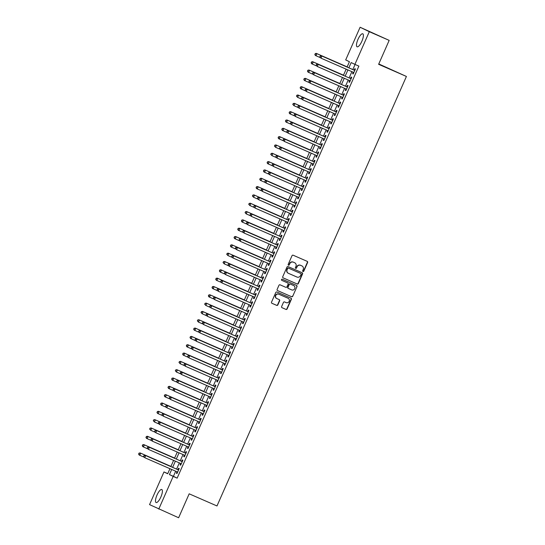 <?xml version="1.0" encoding="UTF-8"?>
<svg xmlns="http://www.w3.org/2000/svg" width="545" height="545" viewBox="0 0 545 545"><rect width="100%" height="100%" fill="white"/><g stroke="black" fill="none" stroke-linecap="round" stroke-linejoin="round"><path stroke-width="0.82" d="M302.979 271.519A0.627 0.593 115.8 0 0 303.783 271.185L307.612 262.499A0.892 0.852 115.8 0 0 307.189 261.341L293.156 255.217A0.892 0.852 115.8 0 0 292.018 255.694L288.189 264.373A0.627 0.593 115.8 0 0 288.462 265.17A0.627 0.593 115.8 0 0 289.279 264.85L289.776 263.726A2.854 2.725 115.8 0 1 293.421 262.2L294.593 262.71A2.854 2.725 115.8 0 1 295.935 266.416L295.438 267.541A0.627 0.593 115.8 0 0 295.731 268.351A0.627 0.593 115.8 0 0 296.528 268.017L297.025 266.893A2.854 2.725 115.8 0 1 300.67 265.367L301.841 265.878A2.854 2.725 115.8 0 1 303.184 269.584L302.686 270.708A0.627 0.593 115.8 0 0 302.979 271.519M302.843 271.43A0.627 0.593 115.8 0 0 303.531 271.063L307.36 262.383A0.892 0.852 115.8 0 0 307.053 261.287M288.346 265.095A0.627 0.593 115.8 0 0 289.027 264.727L289.776 263.726M295.594 268.263A0.627 0.593 115.8 0 0 296.282 267.895L297.025 266.893M156.994 495.092A7.099 2.153 113.6 0 1 161.776 489.526A7.099 2.153 113.6 0 1 160.877 496.965A7.099 2.153 113.6 0 1 156.095 502.531A7.099 2.153 113.6 0 1 156.994 495.092M357.99 39.356A7.099 2.153 113.6 0 1 362.772 33.797A7.099 2.153 113.6 0 1 361.88 41.236A7.099 2.153 113.6 0 1 357.098 46.802A7.099 2.153 113.6 0 1 357.99 39.356M281.629 306.549A0.892 0.852 115.8 0 0 282.044 307.707L285.982 309.424A0.892 0.852 115.8 0 0 287.12 308.954L291.377 299.307A0.892 0.852 115.8 0 0 290.955 298.149L276.921 292.025A0.892 0.852 115.8 0 0 275.784 292.495L271.526 302.141A0.892 0.852 115.8 0 0 271.948 303.299L276.703 305.377A0.892 0.852 115.8 0 0 277.848 304.9L279.667 300.772A0.892 0.852 115.8 0 0 279.244 299.614L276.887 298.585A2.391 2.275 115.8 0 1 275.784 295.445A2.391 2.275 115.8 0 1 278.815 294.211L288.053 298.251A2.391 2.275 115.8 0 1 289.157 301.385A2.391 2.275 115.8 0 1 286.125 302.618L284.585 301.944A0.892 0.852 115.8 0 0 283.448 302.421L281.629 306.549M347.076 67.049L349.427 61.728L345.694 59.923L360.102 27.25L389.171 40.378L378.618 64.31L406.42 76.457L216.985 505.964L189.183 493.818L178.624 517.75L149.555 504.622L163.963 471.95L167.703 473.755L169.931 468.7M389.171 40.378L369.312 31.705L354.904 64.378L351.171 62.573L348.855 67.825M175.674 471.207L173.412 476.337L177.152 478.142L358.876 66.109L354.904 64.378M177.152 478.142L173.181 476.405L158.772 509.078M297.189 284.02A0.892 0.852 115.8 0 0 298.333 283.543L302.584 273.897A0.892 0.852 115.8 0 0 302.162 272.738L288.128 266.614A0.892 0.852 115.8 0 0 286.99 267.091L282.739 276.731A0.892 0.852 115.8 0 0 283.155 277.889L296.943 283.897A0.892 0.852 115.8 0 0 298.081 283.42L302.332 273.781A0.892 0.852 115.8 0 0 302.032 272.684M296.977 286.602L292.726 296.248A0.892 0.852 115.8 0 1 291.589 296.725L277.555 290.594A0.892 0.852 115.8 0 1 277.132 289.436L278.951 285.308A0.892 0.852 115.8 0 1 280.096 284.831L285.784 287.317A0.892 0.852 115.8 0 0 286.922 286.84L288.135 284.102A0.892 0.852 115.8 0 0 287.712 282.944L281.785 280.355A0.627 0.593 115.8 0 1 281.499 279.537A0.627 0.593 115.8 0 1 282.29 279.217L296.562 285.444A0.892 0.852 115.8 0 1 296.977 286.602L292.726 296.248M353.228 72.247L352.595 73.677L353.215 73.977L355.422 68.983L354.795 68.684L354.155 70.141M349.556 80.571L348.923 82.002L349.543 82.302L351.75 77.308L351.123 77.009L350.483 78.46M345.884 88.889L345.251 90.327L345.877 90.627L348.078 85.633L347.451 85.327L346.811 86.784M342.212 97.214L341.579 98.645L342.206 98.952L344.406 93.958L343.786 93.651L343.139 95.109M338.54 105.539L337.907 106.97L338.534 107.27L340.734 102.276L340.114 101.976L339.467 103.434M334.868 113.864L334.235 115.295L334.862 115.595L337.062 110.601L336.442 110.301L335.795 111.759M331.197 122.189L330.57 123.62L331.19 123.919L333.39 118.926L332.77 118.626L332.13 120.084M327.525 130.514L326.898 131.945L327.518 132.244L329.718 127.251L329.098 126.951L328.458 128.409M323.853 138.832L323.226 140.269L323.846 140.569L326.046 135.576L325.426 135.276L324.786 136.727M320.188 147.157L319.554 148.594L320.174 148.894L322.381 143.9L321.754 143.594L321.114 145.052M316.516 155.482L315.882 156.912L316.502 157.219L318.709 152.219L318.082 151.919L317.442 153.377M312.844 163.807L312.21 165.237L312.83 165.537L315.037 160.543L314.411 160.244L313.77 161.702M309.172 172.131L308.538 173.562L309.165 173.862L311.365 168.868L310.739 168.569L310.098 170.026M305.5 180.456L304.866 181.887L305.493 182.187L307.693 177.193L307.073 176.893L306.426 178.351M301.828 188.774L301.194 190.212L301.821 190.512L304.021 185.518L303.401 185.218L302.754 186.669M298.156 197.099L297.522 198.537L298.149 198.836L300.35 193.843L299.73 193.536L299.082 194.994M294.484 205.424L293.857 206.855L294.477 207.161L296.678 202.168L296.058 201.861L295.417 203.319M290.812 213.749L290.185 215.18L290.805 215.479L293.006 210.486L292.386 210.186L291.745 211.644M287.14 222.074L286.513 223.505L287.133 223.804L289.334 218.811L288.714 218.511L288.073 219.969M283.475 230.399L282.841 231.829L283.461 232.129L285.669 227.136L285.042 226.836L284.401 228.294M279.803 238.724L279.169 240.154L279.789 240.454L281.997 235.46L281.37 235.161L280.729 236.619M276.131 247.042L275.498 248.479L276.117 248.779L278.325 243.785L277.698 243.486L277.058 244.937M272.459 255.367L271.826 256.804L272.452 257.104L274.653 252.11L274.026 251.804L273.386 253.262M268.787 263.691L268.154 265.122L268.78 265.429L270.981 260.428L270.361 260.128L269.714 261.586M265.115 272.016L264.482 273.447L265.108 273.747L267.309 268.753L266.689 268.453L266.042 269.911M261.443 280.341L260.81 281.772L261.437 282.072L263.637 277.078L263.017 276.778L262.37 278.236M257.771 288.666L257.145 290.097L257.765 290.396L259.965 285.403L259.345 285.103L258.705 286.561M254.099 296.984L253.473 298.422L254.093 298.721L256.293 293.728L255.673 293.428L255.033 294.879M250.434 305.309L249.801 306.746L250.421 307.046L252.621 302.053L252.001 301.746L251.361 303.204M246.762 313.634L246.129 315.065L246.749 315.371L248.956 310.377L248.329 310.071L247.689 311.529M243.09 321.959L242.457 323.389L243.077 323.689L245.284 318.696L244.657 318.396L244.017 319.854M239.418 330.284L238.785 331.714L239.405 332.014L241.612 327.02L240.985 326.721L240.345 328.179M235.747 338.609L235.113 340.039L235.74 340.339L237.94 335.345L237.32 335.046L236.673 336.503M232.075 346.933L231.441 348.364L232.068 348.664L234.268 343.67L233.648 343.37L233.001 344.828M228.403 355.251L227.769 356.689L228.396 356.989L230.596 351.995L229.976 351.695L229.329 353.146M224.731 363.576L224.097 365.014L224.724 365.314L226.924 360.32L226.304 360.013L225.664 361.471M221.059 371.901L220.432 373.332L221.052 373.638L223.252 368.638L222.633 368.338L221.992 369.796M217.387 380.226L216.76 381.657L217.38 381.956L219.581 376.963L218.961 376.663L218.32 378.121M213.722 388.551L213.088 389.982L213.708 390.281L215.915 385.288L215.289 384.988L214.648 386.446M210.05 396.876L209.416 398.306L210.036 398.606L212.243 393.613L211.617 393.313L210.976 394.771M206.378 405.194L205.744 406.631L206.364 406.931L208.572 401.938L207.945 401.638L207.304 403.089M202.706 413.519L202.072 414.956L202.692 415.256L204.9 410.262L204.273 409.956L203.632 411.414M199.034 421.844L198.4 423.274L199.027 423.581L201.228 418.58L200.608 418.281L199.96 419.739M195.362 430.169L194.728 431.599L195.355 431.899L197.556 426.905L196.936 426.606L196.289 428.063M191.69 438.493L191.057 439.924L191.683 440.224L193.884 435.23L193.264 434.93L192.617 436.388M188.018 446.818L187.391 448.249L188.011 448.549L190.212 443.555L189.592 443.255L188.952 444.713M184.346 455.143L183.72 456.574L184.339 456.873L186.54 451.88L185.92 451.58L185.28 453.038M180.674 463.461L180.048 464.899L180.667 465.198L182.868 460.205L182.248 459.905L181.608 461.356M355.074 64.453L352.826 69.556M351.893 71.661L349.154 77.88M348.228 79.986L345.482 86.205M344.556 88.31L341.81 94.53M340.884 96.635L338.138 102.855M337.212 104.96L334.466 111.18M333.54 113.285L330.795 119.498M329.868 121.603L327.123 127.823M326.196 129.928L323.458 136.148M322.524 138.253L319.786 144.473M318.852 146.578L316.114 152.798M315.18 154.903L312.442 161.122M311.515 163.227L308.77 169.441M307.843 171.552L305.098 177.765M304.171 179.87L301.426 186.09M300.499 188.195L297.754 194.415M296.827 196.52L294.082 202.74M293.156 204.845L290.41 211.065M289.484 213.17L286.745 219.39M285.812 221.495L283.073 227.708M282.14 229.813L279.401 236.033M278.468 238.138L275.729 244.358M274.803 246.463L272.057 252.682M271.131 254.787L268.385 261.007M267.459 263.112L264.713 269.332M263.787 271.437L261.041 277.65M260.115 279.762L257.369 285.975M256.443 288.08L253.697 294.3M252.771 296.405L250.032 302.625M249.099 304.73L246.36 310.95M245.427 313.055L242.689 319.275M241.755 321.38L239.017 327.6M238.09 329.705L235.345 335.918M234.418 338.023L231.673 344.242M230.746 346.347L228.001 352.567M227.074 354.672L224.329 360.892M223.402 362.997L220.657 369.217M219.73 371.322L216.985 377.542M216.058 379.647L213.32 385.86M212.387 387.972L209.648 394.185M208.715 396.29L205.976 402.51M205.043 404.615L202.304 410.835M201.378 412.94L198.632 419.159M197.706 421.265L194.96 427.484M194.034 429.589L191.288 435.809M190.362 437.914L187.616 444.127M186.69 446.232L183.944 452.452M183.018 454.557L180.279 460.777M179.346 462.882L176.607 469.102M177.009 471.786L176.376 473.217L176.996 473.523L179.203 468.53L178.576 468.223L177.936 469.681M406.42 76.457L378.775 63.949M360.102 27.25L369.312 31.705M167.765 473.612L163.963 471.95M170.858 466.595L173.603 460.375M174.529 458.27L177.275 452.05M178.201 449.945L180.947 443.725M181.873 441.62L184.619 435.401M185.545 433.295L188.291 427.076M189.217 424.971L191.956 418.758M192.889 416.646L195.628 410.433M196.561 408.328L199.3 402.108M200.233 400.003L202.972 393.783M203.898 391.678L206.644 385.458M207.57 383.353L210.316 377.133M211.242 375.028L213.987 368.808M214.914 366.703L217.659 360.49M218.586 358.385L221.331 352.165M222.258 350.06L224.996 343.841M225.93 341.735L228.668 335.516M229.602 333.411L232.34 327.191M233.274 325.086L236.012 318.866M236.939 316.761L239.684 310.548M240.611 308.443L243.356 302.223M244.283 300.118L247.028 293.898M247.955 291.793L250.7 285.573M251.627 283.468L254.372 277.248M255.298 275.143L258.044 268.923M258.97 266.818L261.709 260.599M262.642 258.493L265.381 252.281M266.314 250.175L269.053 243.956M269.986 241.851L272.725 235.631M273.651 233.526L276.397 227.306M277.323 225.201L280.069 218.981M280.995 216.876L283.741 210.656M284.667 208.551L287.413 202.338M288.339 200.233L291.084 194.013M292.011 191.908L294.756 185.688M295.683 183.583L298.422 177.363M299.355 175.258L302.094 169.039M303.027 166.934L305.765 160.714M306.699 158.609L309.437 152.389M310.364 150.284L313.109 144.071M314.036 141.966L316.781 135.746M317.708 133.641L320.453 127.421M321.38 125.316L324.125 119.096M325.052 116.991L327.797 110.771M328.724 108.666L331.469 102.446M332.396 100.341L335.134 94.128M336.067 92.023L338.806 85.803M339.739 83.698L342.478 77.479M343.411 75.374L346.15 69.154M171.702 469.47L169.441 474.6L173.181 476.405M347.921 69.93L345.183 76.15M344.256 78.255L341.511 84.468M340.584 86.573L337.839 92.793M336.912 94.898L334.167 101.118M333.24 103.223L330.495 109.443M329.568 111.548L326.823 117.768M325.896 119.873L323.151 126.093M322.224 128.198L319.486 134.411M318.553 136.516L315.814 142.736M314.881 144.841L312.142 151.06M311.209 153.165L308.47 159.385M307.543 161.49L304.798 167.71M303.872 169.815L301.126 176.035M300.2 178.14L297.454 184.36M296.528 186.465L293.782 192.678M292.856 194.783L290.11 201.003M289.184 203.108L286.438 209.328M285.512 211.433L282.773 217.653M281.84 219.758L279.101 225.977M278.168 228.083L275.429 234.302M274.496 236.407L271.757 242.62M270.831 244.725L268.086 250.945M267.159 253.05L264.414 259.27M263.487 261.375L260.742 267.595M259.815 269.7L257.07 275.92M256.143 278.025L253.398 284.245M252.471 286.35L249.726 292.57M248.799 294.675L246.061 300.888M245.127 302.993L242.389 309.213M241.455 311.318L238.717 317.537M237.784 319.642L235.045 325.862M234.118 327.967L231.373 334.187M230.446 336.292L227.701 342.512M226.775 344.617L224.029 350.83M223.103 352.935L220.357 359.155M219.431 361.26L216.685 367.48M215.759 369.585L213.02 375.805M212.087 377.91L209.348 384.13M208.415 386.235L205.676 392.455M204.743 394.56L202.004 400.779M201.078 402.884L198.332 409.097M197.406 411.203L194.66 417.422M193.734 419.527L190.988 425.747M190.062 427.852L187.316 434.072M186.39 436.177L183.645 442.397M182.718 444.502L179.973 450.722M179.046 452.827L176.308 459.04M175.374 461.145L172.636 467.365M173.412 476.337L169.441 474.6M352.595 73.677L353.228 73.957M348.923 82.002L349.556 82.275M345.251 90.327L345.884 90.599M341.579 98.645L342.212 98.924M337.907 106.97L338.54 107.249M334.235 115.295L334.868 115.574M330.57 123.62L331.197 123.899M326.898 131.945L327.531 132.217M323.226 140.269L323.859 140.542M319.554 148.594L320.188 148.867M315.882 156.912L316.516 157.192M312.21 165.237L312.844 165.517M308.538 173.562L309.172 173.841M304.866 181.887L305.5 182.166M301.194 190.212L301.828 190.484M297.522 198.537L298.156 198.809M293.857 206.855L294.491 207.134M290.185 215.18L290.819 215.459M286.513 223.505L287.147 223.784M282.841 231.829L283.475 232.109M279.169 240.154L279.803 240.427M275.498 248.479L276.131 248.752M271.826 256.804L272.459 257.077M268.154 265.122L268.787 265.401M264.482 273.447L265.115 273.726M260.81 281.772L261.443 282.051M257.145 290.097L257.778 290.369M253.473 298.422L254.106 298.694M249.801 306.746L250.434 307.019M246.129 315.065L246.762 315.344M242.457 323.389L243.09 323.669M238.785 331.714L239.418 331.994M235.113 340.039L235.747 340.318M231.441 348.364L232.075 348.637M227.769 356.689L228.403 356.961M224.097 365.014L224.731 365.286M220.432 373.332L221.066 373.611M216.76 381.657L217.394 381.936M213.088 389.982L213.722 390.261M209.416 398.306L210.05 398.579M205.744 406.631L206.378 406.904M202.072 414.956L202.706 415.229M198.4 423.274L199.034 423.554M194.728 431.599L195.362 431.878M191.057 439.924L191.69 440.203M187.391 448.249L188.018 448.528M183.72 456.574L184.353 456.846M180.048 464.899L180.681 465.171M176.376 473.217L177.009 473.496M296.773 266.771A2.854 2.725 115.8 0 1 300.424 265.245L301.596 265.756M289.524 263.603A2.854 2.725 115.8 0 1 293.176 262.077L294.341 262.588M283.039 277.827L296.943 283.897M301.092 274.319A0.627 0.593 115.8 0 0 300.799 273.508L288.482 268.133A0.627 0.593 115.8 0 0 287.685 268.46L287.161 269.646A2.854 2.725 115.8 0 0 288.503 273.352L296.923 277.03A2.854 2.725 115.8 0 0 300.574 275.504L301.092 274.319M300.588 273.413A0.627 0.593 115.8 0 0 300.554 273.392L288.23 268.011A0.627 0.593 115.8 0 0 287.433 268.344L287.685 268.46M288.257 273.229A2.854 2.725 115.8 0 1 286.915 269.53L287.433 268.344M277.439 290.533L291.337 296.603A0.892 0.852 115.8 0 0 292.474 296.126M287.522 282.855A0.892 0.852 115.8 0 0 287.46 282.828L281.69 280.307M291.691 289.899A2.391 2.275 115.8 0 0 294.722 288.666A2.391 2.275 115.8 0 0 293.619 285.526L290.362 284.102A0.892 0.852 115.8 0 0 289.225 284.579L288.019 287.317A0.892 0.852 115.8 0 0 288.434 288.475L291.691 289.899M288.38 288.448L288.189 288.353A0.892 0.852 115.8 0 1 287.767 287.195L288.973 284.463A0.892 0.852 115.8 0 1 290.117 283.986L293.367 285.403M296.732 286.486A0.892 0.852 115.8 0 0 296.425 285.389M276.635 298.462A2.391 2.275 115.8 0 1 275.532 295.329A2.391 2.275 115.8 0 1 278.563 294.089L287.808 298.129M271.832 303.231L276.458 305.255A0.892 0.852 115.8 0 0 277.596 304.778L279.415 300.649A0.892 0.852 115.8 0 0 279.115 299.552M281.928 307.646L285.737 309.308A0.892 0.852 115.8 0 0 286.874 308.831L291.125 299.191A0.892 0.852 115.8 0 0 290.826 298.095M315.419 53.751L315.051 54.582L315.419 53.751L316.911 53.669L347.151 66.878L316.291 53.369L316.911 53.669L315.991 55.747L320.194 57.586M315.051 54.582L315.991 55.747L315.371 55.447L314.799 54.459M315.167 53.628L316.291 53.369M354.788 70.414L321.271 55.774L354.775 70.441M320.399 56.155L321.891 56.074L320.971 58.158L319.779 56.871L320.399 56.155L319.779 56.871M353.862 72.519L320.971 58.158L320.031 56.993M321.271 55.774L320.147 56.04M343.493 75.176L312.619 61.687L313.239 61.994L312.319 64.072L316.522 65.904M343.486 75.203L313.239 61.994L311.495 61.953L311.379 62.907L311.747 62.076M311.379 62.907L312.319 64.072L311.699 63.772L311.127 62.784M311.495 61.953L312.619 61.687M339.821 83.501L308.947 70.012L309.567 70.312L308.654 72.396L312.85 74.229M339.814 83.528L309.567 70.312L307.823 70.278L307.707 71.231L308.075 70.4M307.707 71.231L308.654 72.396L308.027 72.097L307.455 71.109M307.823 70.278L308.947 70.012M336.149 91.826L305.275 78.337L305.895 78.637L304.982 80.721L309.178 82.554M336.142 91.853L305.895 78.637L304.151 78.603L304.035 79.556L304.403 78.725M304.035 79.556L304.982 80.721L304.355 80.422L303.79 79.434M304.151 78.603L305.275 78.337M332.477 100.151L301.603 86.662L302.223 86.962L301.31 89.046L305.507 90.879M332.47 100.171L302.223 86.962L300.486 86.927L300.363 87.881L300.731 87.043M300.363 87.881L301.31 89.046L300.683 88.74L300.118 87.759M300.486 86.927L301.603 86.662M316.727 64.48L318.219 64.399L351.103 78.766L317.599 64.099L318.219 64.399L317.306 66.483L316.107 65.196L316.727 64.48L316.107 65.196M350.19 80.844L317.306 66.483L316.359 65.311M317.599 64.099L316.475 64.365M347.444 87.064L313.927 72.424L347.438 87.084M313.055 72.805L314.547 72.723L313.634 74.801L312.442 73.52L313.055 72.805L312.442 73.52M346.518 89.169L313.634 74.801L312.687 73.636M313.927 72.424L312.803 72.683M343.772 95.389L310.255 80.749L343.766 95.409M309.383 81.13L310.882 81.048L309.962 83.126L308.77 81.839L309.383 81.13L308.77 81.839M342.846 97.494L309.962 83.126L309.015 81.961M310.255 80.749L309.138 81.007M340.1 103.714L306.583 89.067L340.094 103.734M305.711 89.455L307.21 89.373L306.29 91.451L305.098 90.163L305.711 89.455L305.098 90.163M339.174 105.819L306.29 91.451L305.343 90.286M306.583 89.067L305.466 89.332M297.059 95.368L296.691 96.199L297.059 95.368L298.558 95.286L328.798 108.496L297.931 94.987L298.558 95.286L297.638 97.364L301.835 99.204M296.691 96.199L297.638 97.364L296.446 96.084M296.814 95.252L297.931 94.987M336.428 112.032L302.911 97.392L336.422 112.059M302.039 97.78L303.538 97.691L302.618 99.776L301.426 98.488L302.039 97.78L301.426 98.488M335.502 114.137L302.618 99.776L301.671 98.611M302.911 97.392L301.794 97.657M325.14 116.794L294.259 103.312L294.886 103.611L293.966 105.689L298.17 107.529M325.127 116.821L294.886 103.611L293.142 103.57L293.019 104.524L293.387 103.693M293.019 104.524L293.966 105.689L292.774 104.408M293.142 103.57L294.259 103.312M332.763 120.356L299.239 105.716L332.75 120.384M298.367 106.098L299.866 106.016L298.946 108.101L297.754 106.813L298.367 106.098L297.754 106.813M331.83 122.462L298.946 108.101L298.006 106.936M299.239 105.716L298.122 105.982M321.468 125.118L290.587 111.636L291.214 111.936L290.294 114.014L294.498 115.853M321.455 125.146L291.214 111.936L289.47 111.895L289.354 112.849L289.715 112.018M289.354 112.849L290.294 114.014L289.674 113.714L289.102 112.726M289.47 111.895L290.587 111.636M329.091 128.681L295.574 114.041L329.078 128.709M294.702 114.423L296.194 114.341L295.274 116.426L294.082 115.138L294.702 114.423L294.082 115.138M328.158 130.786L295.274 116.426L294.334 115.261M295.574 114.041L294.45 114.307M317.796 133.443L286.922 119.955L287.542 120.261L286.622 122.339L290.826 124.171M317.783 133.47L287.542 120.261L285.798 120.22L285.682 121.174L286.043 120.343M285.682 121.174L286.622 122.339L286.002 122.039L285.43 121.051M285.798 120.22L286.922 119.955M325.42 137.006L291.902 122.366L325.406 137.033M291.03 122.748L292.522 122.666L291.602 124.744L290.41 123.463L291.03 122.748L290.41 123.463M324.486 139.111L291.602 124.744L290.662 123.579M291.902 122.366L290.778 122.632M314.124 141.768L283.25 128.279L283.87 128.579L282.95 130.664L287.154 132.496M314.111 141.795L283.87 128.579L282.126 128.545L282.01 129.499L282.378 128.668M282.01 129.499L282.95 130.664L282.33 130.364L281.758 129.376M282.126 128.545L283.25 128.279M321.748 145.331L288.23 130.691L321.734 145.352M287.358 131.073L288.85 130.991L287.93 133.069L286.738 131.788L287.358 131.073L286.738 131.788M320.821 147.436L287.93 133.069L286.99 131.904M288.23 130.691L287.106 130.95M310.452 150.093L279.578 136.604L280.198 136.904L279.278 138.989L283.482 140.821M310.439 150.113L280.198 136.904L278.454 136.87L278.338 137.824L278.706 136.986M278.338 137.824L279.278 138.989L278.659 138.689L278.086 137.701M278.454 136.87L279.578 136.604M318.076 153.656L284.558 139.016L318.062 153.676M283.686 139.397L285.178 139.316L284.258 141.393L283.066 140.106L283.686 139.397L283.066 140.106M317.149 155.761L284.258 141.393L283.318 140.228M284.558 139.016L283.434 139.275M275.034 145.311L274.666 146.142L275.034 145.311L276.526 145.229L306.774 158.438L275.906 144.929L276.526 145.229L275.606 147.314L279.81 149.146M274.666 146.142L275.606 147.314L274.414 146.026M274.782 145.195L275.906 144.929M314.404 161.981L280.886 147.334L314.39 162.001M280.014 147.722L281.506 147.641L280.593 149.718L279.394 148.431L280.014 147.722L279.394 148.431M313.477 164.086L280.593 149.718L279.646 148.553M280.886 147.334L279.762 147.6M303.109 166.743L272.234 153.254L272.854 153.554L271.941 155.632L276.138 157.471M303.102 166.763L272.854 153.554L271.11 153.513L270.994 154.467L271.362 153.636M270.994 154.467L271.941 155.632L270.742 154.351M271.11 153.513L272.234 153.254M276.342 156.047L277.834 155.959L310.725 170.326L277.214 155.659L277.834 155.959L276.921 158.043L275.729 156.756L276.342 156.047L275.729 156.756M309.805 172.404L276.921 158.043L275.974 156.878M277.214 155.659L276.09 155.924M299.437 175.061L268.562 161.579L269.182 161.879L268.269 163.956L272.466 165.796M299.43 175.088L269.182 161.879L267.438 161.838L267.322 162.792L267.69 161.96M267.322 162.792L268.269 163.956L267.643 163.657L267.077 162.669M267.438 161.838L268.562 161.579M295.765 183.386L264.89 169.897L265.517 170.204L264.597 172.281L268.794 174.114M295.758 183.413L265.517 170.204L263.773 170.163L263.651 171.116L264.018 170.285M263.651 171.116L264.597 172.281L263.971 171.982L263.405 170.994M263.773 170.163L264.89 169.897M292.1 191.711L261.219 178.222L261.845 178.522L260.926 180.606L265.122 182.439M292.086 191.738L261.845 178.522L260.101 178.488L259.979 179.441L260.347 178.61M259.979 179.441L260.926 180.606L260.306 180.306L259.733 179.319M260.101 178.488L261.219 178.222M288.428 200.035L257.547 186.547L258.173 186.846L257.254 188.931L261.457 190.764M288.414 200.063L258.173 186.846L256.429 186.812L256.307 187.766L256.675 186.928M256.307 187.766L257.254 188.931L256.634 188.631L256.061 187.644M256.429 186.812L257.547 186.547M284.756 208.36L253.875 194.872L254.501 195.171L253.582 197.256L257.785 199.089M284.742 208.381L254.501 195.171L252.757 195.137L252.642 196.091L253.003 195.253M252.642 196.091L253.582 197.256L252.39 195.968M252.757 195.137L253.875 194.872M281.084 216.685L250.209 203.196L250.829 203.496L249.91 205.574L254.113 207.413M281.07 216.706L250.829 203.496L249.085 203.462L248.97 204.409L249.338 203.578M248.97 204.409L249.91 205.574L248.718 204.293M249.085 203.462L250.209 203.196M245.666 211.903L245.298 212.734L245.666 211.903L247.158 211.821L277.398 225.03L246.538 211.521L247.158 211.821L246.238 213.899L250.441 215.738M245.298 212.734L246.238 213.899L245.046 212.618M245.414 211.78L246.538 211.521M273.74 233.328L242.866 219.846L243.486 220.146L242.566 222.224L246.769 224.063M273.726 233.355L243.486 220.146L241.742 220.105L241.626 221.059L241.994 220.228M241.626 221.059L242.566 222.224L241.946 221.924L241.374 220.936M241.742 220.105L242.866 219.846M270.068 241.653L239.194 228.164L239.814 228.471L238.901 230.549L243.097 232.381M270.061 241.68L239.814 228.471L238.07 228.43L237.954 229.384L238.322 228.553M237.954 229.384L238.901 230.549L238.274 230.249L237.702 229.261M238.07 228.43L239.194 228.164M266.396 249.978L235.522 236.489L236.142 236.789L235.229 238.874L239.425 240.706M266.389 250.005L236.142 236.789L234.398 236.755L234.282 237.709L234.65 236.877M234.282 237.709L235.229 238.874L234.602 238.574L234.03 237.586M234.398 236.755L235.522 236.489M262.724 258.303L231.85 244.814L232.47 245.114L231.557 247.198L235.753 249.031M262.717 258.323L232.47 245.114L230.726 245.08L230.61 246.033L230.978 245.196M230.61 246.033L231.557 247.198L230.93 246.899L230.365 245.911M230.726 245.08L231.85 244.814M227.306 253.52L226.938 254.352L227.306 253.52L228.805 253.439L259.045 266.648L228.178 253.139L228.805 253.439L227.885 255.523L232.081 257.356M226.938 254.352L227.885 255.523L226.693 254.236M227.061 253.405L228.178 253.139M255.387 274.953L224.506 261.464L225.133 261.764L224.213 263.841L228.416 265.681M255.373 274.973L225.133 261.764L223.389 261.723L223.266 262.676L223.634 261.845M223.266 262.676L224.213 263.841L223.021 262.561M223.389 261.723L224.506 261.464M251.715 283.271L220.834 269.789L221.461 270.088L220.541 272.166L224.744 274.006M251.701 283.298L221.461 270.088L219.717 270.048L219.594 271.001L219.962 270.17M219.594 271.001L220.541 272.166L219.921 271.866L219.349 270.879M219.717 270.048L220.834 269.789M216.29 278.495L215.929 279.326L216.29 278.495L217.789 278.413L248.029 291.623L217.162 278.107L217.789 278.413L216.869 280.491L221.072 282.324M215.929 279.326L216.869 280.491L216.249 280.191L215.677 279.204M216.045 278.372L217.162 278.107M244.371 299.92L213.497 286.432L214.117 286.731L213.197 288.816L217.401 290.649M244.358 299.948L214.117 286.731L212.373 286.697L212.257 287.651L212.625 286.82M212.257 287.651L213.197 288.816L212.577 288.516L212.005 287.528M212.373 286.697L213.497 286.432M240.699 308.245L209.825 294.756L210.445 295.056L209.525 297.141L213.729 298.973M240.686 308.266L210.445 295.056L208.701 295.022L208.585 295.976L208.953 295.138M208.585 295.976L209.525 297.141L208.905 296.841L208.333 295.853M208.701 295.022L209.825 294.756M237.027 316.57L206.153 303.081L206.773 303.381L205.853 305.466L210.057 307.298M237.021 316.591L206.773 303.381L205.029 303.347L204.913 304.301L205.281 303.463M204.913 304.301L205.853 305.466L204.661 304.178M205.029 303.347L206.153 303.081M233.355 324.895L202.481 311.406L203.101 311.706L202.188 313.784L206.385 315.623M233.349 324.915L203.101 311.706L201.357 311.672L201.241 312.619L201.609 311.788M201.241 312.619L202.188 313.784L200.989 312.503M201.357 311.672L202.481 311.406M229.683 333.213L198.809 319.731L199.429 320.031L198.516 322.109L202.713 323.948M229.677 333.24L199.429 320.031L197.685 319.99L197.569 320.944L197.937 320.113M197.569 320.944L198.516 322.109L197.317 320.828M197.685 319.99L198.809 319.731M226.012 341.538L195.137 328.056L195.757 328.356L194.844 330.434L199.041 332.273M226.005 341.565L195.757 328.356L194.013 328.315L193.897 329.269L194.265 328.437M193.897 329.269L194.844 330.434L194.218 330.134L193.652 329.146M194.013 328.315L195.137 328.056M222.346 349.863L191.465 336.374L192.092 336.681L191.172 338.758L195.369 340.591M222.333 349.89L192.092 336.681L190.348 336.64L190.225 337.593L190.593 336.762M190.225 337.593L191.172 338.758L190.546 338.459L189.98 337.471M190.348 336.64L191.465 336.374M218.674 358.188L187.793 344.699L188.42 344.999L187.5 347.083L191.704 348.916M218.661 358.215L188.42 344.999L186.676 344.965L186.553 345.918L186.921 345.087M186.553 345.918L187.5 347.083L186.881 346.784L186.308 345.796M186.676 344.965L187.793 344.699M215.003 366.512L184.121 353.024L184.748 353.324L183.828 355.408L188.032 357.241M214.989 366.533L184.748 353.324L183.004 353.289L182.882 354.243L183.249 353.405M182.882 354.243L183.828 355.408L183.209 355.108L182.636 354.121M183.004 353.289L184.121 353.024M211.331 374.837L180.45 361.349L181.076 361.648L180.157 363.733L184.36 365.566M211.317 374.858L181.076 361.648L179.332 361.614L179.216 362.561L179.578 361.73M179.216 362.561L180.157 363.733L178.964 362.445M179.332 361.614L180.45 361.349M175.912 370.055L175.544 370.886L175.912 370.055L177.404 369.973L207.645 383.183L176.784 369.673L177.404 369.973L176.485 372.051L180.688 373.89M175.544 370.886L176.485 372.051L175.292 370.77M175.66 369.932L176.784 369.673M203.987 391.48L173.112 377.998L173.732 378.298L172.813 380.376L177.016 382.215M203.973 391.508L173.732 378.298L171.988 378.257L171.873 379.211L172.24 378.38M171.873 379.211L172.813 380.376L172.193 380.076L171.62 379.088M171.988 378.257L173.112 377.998M200.315 399.805L169.441 386.316L170.06 386.623L169.141 388.701L173.344 390.533M200.308 399.832L170.06 386.623L168.316 386.582L168.201 387.536L168.569 386.705M168.201 387.536L169.141 388.701L168.521 388.401L167.949 387.413M168.316 386.582L169.441 386.316M196.643 408.13L165.769 394.641L166.389 394.941L165.476 397.026L169.672 398.858M196.636 408.157L166.389 394.941L164.645 394.907L164.529 395.861L164.897 395.03M164.529 395.861L165.476 397.026L164.849 396.726L164.277 395.738M164.645 394.907L165.769 394.641M192.971 416.455L162.097 402.966L162.717 403.266L161.804 405.351L166 407.183M192.964 416.475L162.717 403.266L160.973 403.232L160.857 404.186L161.225 403.348M160.857 404.186L161.804 405.351L161.177 405.051L160.612 404.063M160.973 403.232L162.097 402.966M157.553 411.673L157.185 412.51L157.553 411.673L159.045 411.591L189.292 424.8L158.425 411.291L159.045 411.591L158.132 413.675L162.328 415.508M157.185 412.51L158.132 413.675L157.505 413.369L156.94 412.388M157.307 411.557L158.425 411.291M185.634 433.105L154.753 419.616L155.38 419.916L154.46 421.994L158.656 423.833M185.62 433.125L155.38 419.916L153.636 419.875L153.513 420.829L153.881 419.997M153.513 420.829L154.46 421.994L153.268 420.713M153.636 419.875L154.753 419.616M181.962 441.423L151.081 427.941L151.708 428.241L150.788 430.318L154.991 432.158M181.948 441.45L151.708 428.241L149.964 428.2L149.841 429.153L150.209 428.322M149.841 429.153L150.788 430.318L149.596 429.038M149.964 428.2L151.081 427.941M146.537 436.647L146.169 437.478L146.537 436.647L148.036 436.565L178.276 449.775L147.409 436.266L148.036 436.565L147.116 438.643L151.319 440.476M146.169 437.478L147.116 438.643L146.496 438.344L145.924 437.356M146.292 436.525L147.409 436.266M174.618 458.072L143.737 444.584L144.364 444.89L143.444 446.968L147.647 448.801M174.604 458.1L144.364 444.89L142.62 444.849L142.504 445.803L142.865 444.972M142.504 445.803L143.444 446.968L142.824 446.668L142.252 445.681M142.62 444.849L143.737 444.584M170.946 466.397L140.072 452.909L140.692 453.208L139.772 455.293L143.975 457.126M170.932 466.425L140.692 453.208L138.948 453.174L138.832 454.128L139.2 453.297M138.832 454.128L139.772 455.293L139.152 454.993L138.58 454.005M138.948 453.174L140.072 452.909M307.06 178.624L273.542 163.984L307.053 178.651M272.67 164.365L274.169 164.283L273.249 166.368L272.057 165.081L272.67 164.365L272.057 165.081M306.133 180.729L273.249 166.368L272.302 165.203M273.542 163.984L272.425 164.249M303.388 186.949L269.87 172.309L303.381 186.976M268.998 172.69L270.497 172.608L269.577 174.693L268.385 173.405L268.998 172.69L268.385 173.405M302.461 189.054L269.577 174.693L268.63 173.521M269.87 172.309L268.753 172.574M265.326 181.015L266.825 180.933L299.709 195.294L266.198 180.633L266.825 180.933L265.906 183.011L264.713 181.73L265.326 181.015L264.713 181.73M298.789 197.379L265.906 183.011L264.959 181.846M266.198 180.633L265.081 180.892M296.051 203.598L262.526 188.958L296.037 203.619M261.654 189.34L263.153 189.258L262.234 191.336L261.041 190.048L261.654 189.34L261.041 190.048M295.118 205.703L262.234 191.336L261.293 190.171M262.526 188.958L261.409 189.217M292.379 211.923L258.861 197.276L292.365 211.944M257.989 197.665L259.481 197.583L258.562 199.661L257.369 198.373L257.989 197.665L257.369 198.373M291.446 214.028L258.562 199.661L257.622 198.496M258.861 197.276L257.737 197.542M288.707 220.241L255.189 205.601L288.693 220.269M254.317 205.99L255.809 205.901L254.89 207.986L253.697 206.698L254.317 205.99L253.697 206.698M287.774 222.346L254.89 207.986L253.95 206.821M255.189 205.601L254.065 205.867M285.035 228.566L251.518 213.926L285.021 228.593M250.646 214.308L252.137 214.226L251.218 216.31L250.026 215.023L250.646 214.308L250.026 215.023M284.109 230.671L251.218 216.31L250.278 215.146M251.518 213.926L250.393 214.192M246.974 222.633L248.466 222.551L281.349 236.918L247.846 222.251L248.466 222.551L247.553 224.635L246.354 223.348L246.974 222.633L246.354 223.348M280.437 238.996L247.553 224.635L246.606 223.47M247.846 222.251L246.722 222.517M277.691 245.216L244.174 230.576L277.678 245.243M243.302 230.957L244.794 230.876L243.881 232.953L242.682 231.673L243.302 230.957L242.682 231.673M276.765 247.321L243.881 232.953L242.934 231.789M244.174 230.576L243.05 230.835M274.019 253.541L240.502 238.901L274.012 253.561M239.63 239.282L241.122 239.201L240.209 241.278L239.017 239.998L239.63 239.282L239.017 239.998M273.093 255.646L240.209 241.278L239.262 240.113M240.502 238.901L239.378 239.16M235.958 247.607L237.457 247.525L270.34 261.886L236.83 247.226L237.457 247.525L236.537 249.603L235.345 248.316L235.958 247.607L235.345 248.316M269.421 263.971L236.537 249.603L235.59 248.438M236.83 247.226L235.713 247.484M266.675 270.191L233.158 255.544L266.668 270.211M232.286 255.932L233.785 255.85L232.865 257.928L231.673 256.641L232.286 255.932L231.673 256.641M265.749 272.296L232.865 257.928L231.918 256.763M233.158 255.544L232.041 255.809M263.003 278.509L229.486 263.869L262.997 278.536M228.614 264.257L230.113 264.168L229.193 266.253L228.001 264.965L228.614 264.257L228.001 264.965M262.077 280.614L229.193 266.253L228.246 265.088M229.486 263.869L228.369 264.134M259.338 286.834L225.814 272.193L259.325 286.861M224.942 272.575L226.441 272.493L225.521 274.578L224.329 273.29L224.942 272.575L224.329 273.29M258.405 288.939L225.521 274.578L224.581 273.413M225.814 272.193L224.697 272.459M255.666 295.158L222.149 280.518L255.653 295.186M221.277 280.9L222.769 280.818L221.849 282.903L220.657 281.615L221.277 280.9L220.657 281.615M254.733 297.263L221.849 282.903L220.909 281.731M222.149 280.518L221.025 280.784M217.605 289.225L219.097 289.143L251.981 303.504L218.477 288.843L219.097 289.143L218.177 291.221L216.985 289.94L217.605 289.225L216.985 289.94M251.061 305.588L218.177 291.221L217.237 290.056M218.477 288.843L217.353 289.102M248.322 311.808L214.805 297.168L248.309 311.829M213.933 297.55L215.425 297.468L214.505 299.546L213.313 298.258L213.933 297.55L213.313 298.258M247.396 313.913L214.505 299.546L213.565 298.381M214.805 297.168L213.681 297.427M244.651 320.133L211.133 305.486L244.637 320.153M210.261 305.874L211.753 305.793L210.84 307.87L209.641 306.583L210.261 305.874L209.641 306.583M243.724 322.238L210.84 307.87L209.893 306.706M211.133 305.486L210.009 305.752M240.979 328.451L207.461 313.811L240.965 328.478M206.589 314.199L208.081 314.111L207.168 316.195L205.976 314.908L206.589 314.199L205.976 314.908M240.052 330.556L207.168 316.195L206.221 315.03M207.461 313.811L206.337 314.077M237.307 336.776L203.789 322.136L237.3 336.803M202.917 322.517L204.409 322.436L203.496 324.52L202.304 323.233L202.917 322.517L202.304 323.233M236.38 338.881L203.496 324.52L202.549 323.355M203.789 322.136L202.665 322.402M233.635 345.101L200.117 330.461L233.628 345.128M199.245 330.842L200.744 330.76L199.824 332.845L198.632 331.558L199.245 330.842L198.632 331.558M232.708 347.206L199.824 332.845L198.877 331.68M200.117 330.461L199 330.726M229.963 353.426L196.445 338.786L229.956 353.453M195.573 339.167L197.072 339.085L196.152 341.163L194.96 339.882L195.573 339.167L194.96 339.882M229.036 355.531L196.152 341.163L195.205 339.998M196.445 338.786L195.328 339.045M226.291 361.751L192.773 347.111L226.284 361.771M191.901 347.492L193.4 347.41L192.48 349.488L191.288 348.207L191.901 347.492L191.288 348.207M225.364 363.856L192.48 349.488L191.533 348.323M192.773 347.111L191.656 347.369M222.626 370.075L189.101 355.429L222.612 370.096M188.229 355.817L189.728 355.735L188.808 357.813L187.616 356.525L188.229 355.817L187.616 356.525M221.692 372.181L188.808 357.813L187.868 356.648M189.101 355.429L187.984 355.694M218.954 378.4L185.436 363.753L218.94 378.421M184.564 364.142L186.056 364.06L185.137 366.138L183.944 364.85L184.564 364.142L183.944 364.85M218.02 380.505L185.137 366.138L184.196 364.973M185.436 363.753L184.312 364.019M215.282 386.718L181.764 372.078L215.268 386.746M180.892 372.467L182.384 372.378L181.465 374.463L180.272 373.175L180.892 372.467L180.272 373.175M214.349 388.823L181.465 374.463L180.524 373.298M181.764 372.078L180.64 372.344M177.22 380.785L178.712 380.703L211.596 395.07L178.092 380.403L178.712 380.703L177.793 382.788L176.6 381.5L177.22 380.785L176.6 381.5M210.683 397.148L177.793 382.788L176.853 381.623M178.092 380.403L176.968 380.669M207.938 403.368L174.42 388.728L207.924 403.395M173.548 389.11L175.04 389.028L174.127 391.112L172.929 389.825L173.548 389.11L172.929 389.825M207.011 405.473L174.127 391.112L173.181 389.941M174.42 388.728L173.296 388.994M204.266 411.693L170.749 397.053L204.259 411.713M169.877 397.434L171.368 397.353L170.456 399.431L169.263 398.15L169.877 397.434L169.263 398.15M203.34 413.798L170.456 399.431L169.509 398.266M170.749 397.053L169.624 397.312M166.205 405.759L167.697 405.678L200.587 420.038L167.077 405.378L167.697 405.678L166.784 407.755L165.591 406.468L166.205 405.759L165.591 406.468M199.668 422.123L166.784 407.755L165.837 406.59M167.077 405.378L165.959 405.637M196.922 428.343L163.405 413.696L196.915 428.363M162.533 414.084L164.031 414.002L163.112 416.08L161.919 414.793L162.533 414.084L161.919 414.793M195.996 430.448L163.112 416.08L162.165 414.915M163.405 413.696L162.287 413.962M193.25 436.661L159.733 422.021L193.243 436.688M158.861 422.409L160.359 422.32L159.44 424.405L158.248 423.118L158.861 422.409L158.248 423.118M192.324 438.766L159.44 424.405L158.493 423.24M159.733 422.021L158.615 422.286M189.578 444.986L156.061 430.346L189.571 445.013M155.189 430.727L156.688 430.645L155.768 432.73L154.576 431.442L155.189 430.727L154.576 431.442M188.652 447.091L155.768 432.73L154.821 431.565M156.061 430.346L154.944 430.611M185.913 453.311L152.396 438.671L185.899 453.338M151.517 439.052L153.016 438.97L152.096 441.055L150.904 439.767L151.517 439.052L150.904 439.767M184.98 455.416L152.096 441.055L151.156 439.883M152.396 438.671L151.272 438.936M147.852 447.377L149.344 447.295L182.228 461.663L148.724 446.995L149.344 447.295L148.424 449.373L147.232 448.092L147.852 447.377L147.232 448.092M181.308 463.741L148.424 449.373L147.484 448.208M148.724 446.995L147.6 447.254M178.569 469.96L145.052 455.32L178.556 469.981M144.18 455.702L145.672 455.62L144.752 457.698L143.56 456.417L144.18 455.702L143.56 456.417M177.643 472.065L144.752 457.698L143.812 456.533M145.052 455.32L143.928 455.579"/></g></svg>
